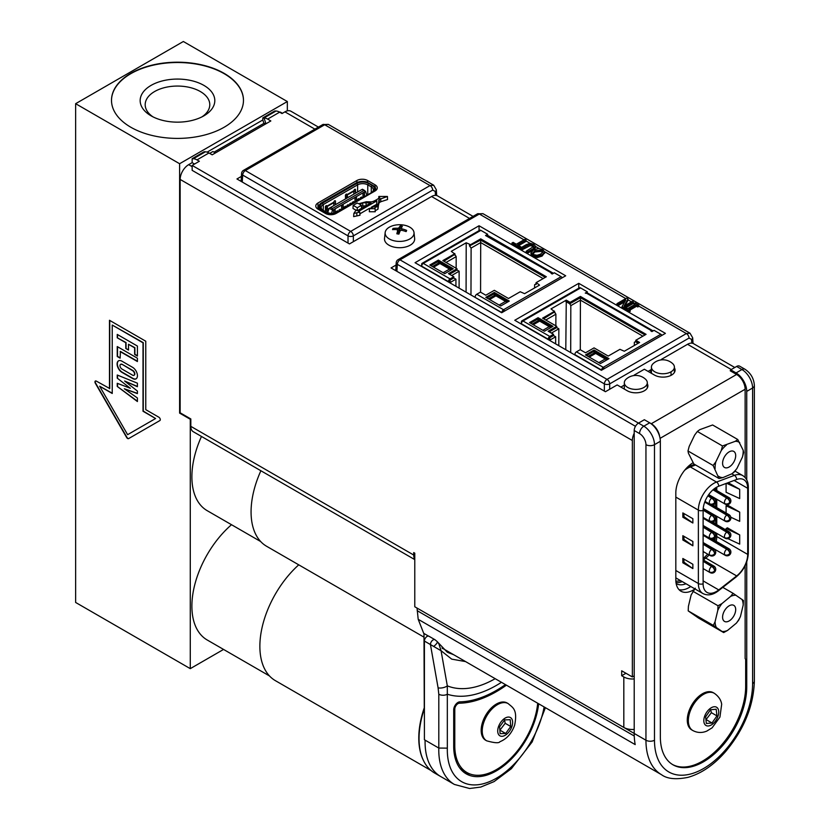 <?xml version="1.0" encoding="UTF-8"?>
<svg xmlns="http://www.w3.org/2000/svg" width="830" height="830" viewBox="0 0 830 830"><rect width="100%" height="100%" fill="white"/><g stroke="black" fill="none" stroke-linecap="round" stroke-linejoin="round"><path stroke-width="1.25" d="M190.278 419.264L179.612 413.112L180.151 412.801L190.817 418.953L190.278 419.264L190.278 668.648L223.561 649.434M287.336 101.54L179.612 163.728L75.634 103.688L183.347 41.5L287.336 101.54L287.336 110.857M179.612 413.112L179.612 163.728M180.151 412.801L180.151 179.425A12.066 6.962 -60 0 1 188.68 164.651L192.145 166.654M314.881 129.138L284.929 111.853L282.003 113.544L279.627 112.175A12.066 6.962 -120 0 0 276.017 111.013L274.803 110.961L262.809 117.891L264.023 117.943A12.066 6.962 60 0 1 267.634 119.095L270.839 120.952L212.179 154.816L208.973 152.969A12.066 6.962 -120 0 0 205.363 151.807L204.149 151.755L192.145 158.686L192.145 162.649L188.68 164.651M262.809 117.891L262.809 119.977L207.116 152.129M279.409 112.05A6.038 3.486 -60 0 1 280.748 112.32L282.439 113.295M442.598 648.593A76.951 44.426 120 0 0 443.23 648.687M428.508 636.091L423.985 633.487L424.275 708.924A75.416 43.544 120 0 0 434.671 773.062L440.699 776.538A75.416 43.544 -60 0 1 425.105 740.153L424.41 739.717L424.41 641.061L441.062 650.72L438.883 643.831L437.358 641.88M452.661 654.133A75.416 43.544 -60 0 1 447.318 652.193M500.106 733.647L499.598 726.862L504.661 719.89L510.232 719.703L510.74 726.499L505.678 733.471L500.106 733.647M485.623 740.215A21.497 12.409 -60 0 1 485.623 715.398A21.497 12.409 -60 0 1 507.12 702.989L508.188 703.601A21.497 12.409 120 0 0 496.184 705.448A21.497 12.409 120 0 0 483.164 724.414A21.497 12.409 120 0 0 486.691 740.827L485.623 740.215M499.857 730.234L505.19 723.293L510.74 726.499M500.137 730.265L505.678 733.471M505.19 723.293L504.464 719.62M506.414 685.175A120.184 69.388 -60 0 1 459.384 703.207A4.524 2.615 120 0 0 454.788 709.183L454.778 745.599A58.826 33.957 120 0 0 466.958 772.543A58.826 33.957 120 0 0 510.066 759.045A58.826 33.957 120 0 0 537.695 703.228M466.958 772.543L462.694 770.074A58.826 33.957 -60 0 1 459.727 767.978M470.257 774.058A60.331 34.829 -60 0 1 464.146 772.481M429.318 636.558A3.766 2.179 120 0 0 428.954 636.247A3.766 2.179 120 0 0 426.049 637.264A3.766 2.179 120 0 0 424.41 641.061M453.813 654.797L447.183 652.121L437.234 641.632A3.766 1.089 136 0 1 434.059 646.093M538.649 703.778A60.331 34.829 -60 0 1 510.014 760.394A60.331 34.829 -60 0 1 466.211 773.851A60.331 34.829 -60 0 1 453.709 746.232L453.709 709.816A6.038 3.486 -60 0 1 459.83 701.848A118.68 68.517 120 0 0 505.449 684.615M544.138 706.952A69.378 40.058 -60 0 1 489.98 781.455A69.378 40.058 -60 0 1 447.339 748.141L447.318 685.85A6.038 2.428 168.1 0 1 438.095 687.831L438.8 694.222A6.038 3.486 0 0 0 447.339 694.222A112.558 64.989 120 0 0 501.455 682.302M447.339 748.141L438.8 748.058L425.105 740.153M495.178 678.681A104.819 60.517 -60 0 1 447.318 685.85L441.062 650.72M441.072 650.71L451.728 659.145L465.568 661.583M437.234 641.611A3.766 1.089 136 0 1 437.244 641.621L434.982 639.733A3.766 2.179 120 0 0 432.077 640.739A3.766 2.179 120 0 0 430.438 644.537L438.095 687.831M435.076 639.795A3.766 2.179 120 0 0 434.993 639.733L428.954 636.247M425.105 740.111A75.416 43.544 120 0 0 440.699 776.538A75.416 43.544 120 0 0 441.104 776.766M423.559 760.716A75.032 43.326 -60 0 1 424.275 707.762M431.071 770.541L275.415 680.673A75.032 43.326 -60 0 1 298.748 564.836M269.491 675.952L207.189 639.982A73.901 42.672 -60 0 1 192.062 611.036A73.901 42.672 -60 0 1 231.508 524.716M136.141 378.771A6.848 3.953 60 0 1 132.862 378.356L122.207 372.203A6.848 3.953 60 0 1 117.767 366.3A6.848 3.953 60 0 1 118.649 360.77M134.097 375.222A2.76 1.587 -120 0 0 134.242 375.16A2.76 1.587 -120 0 0 134.657 372.95A2.76 1.587 -120 0 0 132.862 370.522L122.207 364.37A2.76 1.587 -120 0 0 120.827 364.235A2.76 1.587 -120 0 0 120.703 364.318M121.937 364.526A2.76 1.587 -120 0 0 120.558 364.38A2.76 1.587 -120 0 0 120.132 366.59A2.76 1.587 -120 0 0 121.937 369.028L132.593 375.181A2.76 1.587 -120 0 0 133.972 375.316A2.76 1.587 -120 0 0 134.398 373.106A2.76 1.587 -120 0 0 132.593 370.678L122.207 364.37M121.937 361.185L132.593 367.337A6.848 3.953 60 0 1 137.064 373.365A6.848 3.953 60 0 1 136.016 378.854A6.848 3.953 60 0 1 132.593 378.511L121.937 372.359A6.848 3.953 60 0 1 117.466 366.331A6.848 3.953 60 0 1 118.514 360.843A6.848 3.953 60 0 1 121.937 361.185M109.477 388.699L109.477 320.276L145.769 341.223L145.769 409.657L158.883 417.231A1.982 1.141 60 0 1 160.18 418.974A1.982 1.141 60 0 1 159.879 420.561L128.608 438.603A1.982 1.141 60 0 1 126.637 437.462L95.367 383.315A1.982 1.141 60 0 1 95.367 381.032A1.982 1.141 60 0 1 96.363 381.126L109.747 388.544L109.747 320.432M159.879 420.561L128.878 438.448A1.982 1.141 60 0 1 126.897 437.306L95.637 383.159A1.982 1.141 60 0 1 95.512 380.97M155.594 418.517L143.279 411.099L143.279 342.666L112.237 325.059L112.237 393.482L99.652 386.22L127.623 434.671L155.594 418.517L143.009 411.244L143.009 342.821L112.237 325.059M112.237 393.181L99.652 386.22M128.505 350.042L125.787 348.476L125.787 342.728L117.248 337.8L117.248 334.417L137.407 346.058L137.407 356.039L134.636 354.431L134.636 347.832L128.505 344.294L128.505 350.042M128.505 349.731L125.787 348.476M137.407 355.728L134.896 354.275L134.896 347.677L128.505 344.294M126.056 348.32L126.056 342.572L117.248 337.8M117.518 337.644L117.518 334.573M120.143 357.855L117.518 356.34L117.518 346.722M137.407 361.226L120.402 351.412L120.143 358.166L117.248 356.495L117.248 346.567L137.407 358.207L137.407 361.538L120.143 351.567M124.614 381.001L137.407 391.055L137.407 393.617L124.293 388.751L137.407 397.985L137.407 401.533L117.248 386.427L117.248 383.294L130.331 388.284L117.248 378.148L117.248 375.015L137.407 383.18L137.407 386.718L124.614 381.001L137.407 386.448M130.331 388.284L117.248 378.148M117.518 377.992L117.518 375.119M137.407 401.181L117.248 386.427M117.518 386.272L117.518 383.398M137.407 393.368L124.293 388.751M75.634 103.688L75.634 602.456L190.278 668.648M151.101 85.376A37.319 21.539 0 0 0 151.101 115.847A37.319 21.539 0 0 0 203.869 115.847A37.319 21.539 0 0 0 203.869 85.376A37.319 21.539 0 0 0 151.101 85.376M153 116.864A32.297 18.644 180 0 1 145.188 104.705A32.297 18.644 180 0 1 154.639 91.518A32.297 18.644 180 0 1 189.842 87.482A32.297 18.644 180 0 1 209.782 104.705A32.297 18.644 180 0 1 201.97 116.864M243.47 100.461A65.985 38.097 0 0 0 202.613 65.383A65.985 38.097 0 0 0 130.818 73.673A65.985 38.097 0 0 0 111.5 100.461M130.818 73.362A65.985 38.097 180 0 1 202.738 65.103A65.985 38.097 180 0 1 243.47 100.306A65.985 38.097 180 0 1 177.485 138.403A65.985 38.097 180 0 1 111.5 100.306A65.985 38.097 180 0 1 130.818 73.362M201.472 436.456A73.901 42.672 120 0 0 207.189 510.668L260.693 541.554M190.817 418.953L190.817 426.35A11.693 6.744 120 0 0 193.234 431.693L414.782 559.607M262.809 119.977L263.919 123.369L214.016 152.181M266.389 123.525A6.038 3.486 -120 0 0 265.828 123.442L263.919 123.369M209.7 153.384L212.905 151.537L215.385 152.969M192.145 158.686L193.369 158.738A12.066 6.962 60 0 1 196.969 159.889L199.345 161.259L192.145 165.419L638.488 423.113A6.038 3.486 120 0 0 634.213 430.5L639.546 433.582A9.047 5.229 60 0 1 645.948 444.662L645.948 740.225A75.416 43.544 120 0 0 661.572 774.743L442.006 647.981M192.145 162.649L194.542 164.029M549.263 331.844L556.723 327.57L558.849 328.805L558.808 345.705M558.849 328.805L551.4 333.079M538.058 320.764L538.068 317.703L529.53 322.6L544.459 331.222L552.998 326.325L538.068 317.703M594.052 353.092L594.052 351.266L607.913 359.265M449.549 274.274L457.008 269.999L459.135 271.234L459.094 288.135M459.135 271.234L451.686 275.508M438.333 263.193L438.344 260.132L429.815 265.029L444.745 273.651L453.273 268.754L438.344 260.132M494.327 295.522L494.338 293.695L508.199 301.695M475.227 296.372L475.134 297.399L501.932 312.609M422.148 263.297L479.74 230.252A2.262 1.307 60.2 0 1 480.871 230.367L423.279 263.401A2.262 1.307 -119.8 0 0 422.148 263.297A2.262 1.307 -119.8 0 0 421.671 264.334L421.671 266.171A2.262 1.307 -60 0 1 423.279 263.401L450.078 278.88A2.262 1.307 120 0 0 448.47 281.64L448.47 282.003M521.873 320.868L579.465 287.823A2.262 1.307 60.2 0 1 580.595 287.937L523.004 320.982A2.262 1.307 -60 0 0 521.396 323.742L521.396 321.905A2.262 1.307 -119.8 0 1 521.873 320.868A2.262 1.307 -119.8 0 1 523.004 320.982L549.792 336.451A2.262 1.307 120 0 0 548.194 339.221L548.194 339.574M480.871 230.367L487.667 234.288L487.241 235.772M634.213 729.404A12.066 6.962 180 0 1 623.818 727.443L623.818 676.958A12.066 6.962 -0 0 0 634.213 678.909M634.213 433.281A12.066 6.962 120 0 0 632.356 440.502L632.356 676.958L634.213 675.879M745.133 477.551L745.133 389.239A12.066 6.962 -120 0 0 736.604 374.465L730.203 370.771L730.742 369.848L736.604 366.455L741.937 369.537A15.085 8.705 60 0 1 752.603 388.015L752.603 683.578A69.378 40.058 -60 0 1 703.539 768.549A69.378 40.058 -60 0 1 654.486 740.225L654.486 444.662L660.348 441.27L660.348 736.833A61.088 35.265 -60 0 0 672.995 764.803A61.088 35.265 -60 0 0 720.067 748.432A61.088 35.265 -60 0 0 746.741 686.96L745.672 686.348A61.088 35.265 -60 0 1 719.351 747.446A61.088 35.265 -60 0 1 672.466 764.482M746.741 479.885L746.741 391.397A15.085 8.705 -120 0 0 736.075 372.929L741.937 369.537A6.038 3.486 120 0 1 744.956 369.236L739.623 366.165A6.038 3.486 120 0 0 736.604 366.455M654.486 740.225A6.038 3.486 -0 0 1 645.948 740.225L417.044 608.068L418.196 619.304L635.189 744.593A75.416 43.544 -60 0 1 634.213 733.45L634.213 430.5M645.948 444.662A6.038 3.486 -0 0 0 654.486 444.662A15.085 8.705 -120 0 0 643.821 426.184L638.488 423.113L644.35 419.721L649.683 422.802A15.085 8.705 60 0 1 660.348 441.27M711.839 498.405L707.897 495.821M708.042 495.603L712.099 497.938A3.766 2.179 -60 0 1 712.368 497.824L712.368 498.737M710.096 503.955L709.889 504.215A3.766 2.179 -60 0 1 709.484 503.654A3.725 3.185 -30.4 0 0 714.568 502.627A3.725 2.407 -126.6 0 0 711.569 498.28A3.766 2.179 -60 0 1 711.839 498.093M711.839 515.461L703.114 510.118M703.124 509.817L712.099 514.994A3.766 2.179 -60 0 1 712.368 514.88L712.368 515.793M710.096 521.012L709.889 521.271A3.766 2.179 -60 0 1 709.484 520.711A3.725 3.185 -30.4 0 0 714.568 519.684A3.725 2.407 -126.6 0 0 711.569 515.337A3.766 2.179 -60 0 1 711.839 515.15M711.839 532.518L703.114 527.175M703.114 526.863L712.099 532.051A3.766 2.179 -60 0 1 712.368 531.937L712.368 532.85M710.096 538.068L709.889 538.328A3.766 2.179 -60 0 1 709.484 537.767A3.725 3.185 -30.4 0 0 714.568 536.74A3.725 2.407 -126.6 0 0 711.569 532.393A3.766 2.179 -60 0 1 711.839 532.206M711.839 549.574L703.114 544.231M703.114 543.92L712.099 549.107A3.766 2.179 -60 0 1 712.368 548.993L712.368 549.906M710.096 555.125L709.889 555.384A3.766 2.179 -60 0 1 709.484 554.824A3.725 3.185 -30.4 0 0 714.568 553.797A3.725 2.407 -126.6 0 0 711.569 549.45A3.766 2.179 -60 0 1 711.839 549.263M711.839 566.631L703.114 561.288M703.114 560.976L712.099 566.164A3.766 2.179 -60 0 1 712.368 566.05L712.368 566.963M710.096 572.181L709.889 572.441A3.766 2.179 -60 0 1 709.484 571.88A3.725 3.185 -30.4 0 0 714.568 570.853A3.725 2.407 -126.6 0 0 711.569 566.506A3.766 2.179 -60 0 1 711.839 566.319M726.976 498.197L713.001 489.814M713.219 489.627L727.246 497.73A3.766 2.179 -60 0 1 727.516 497.606L727.516 498.519M725.244 503.748L725.026 504.007A3.766 2.179 -60 0 1 724.632 503.437A3.725 3.185 -30.4 0 0 729.715 502.409A3.725 2.407 -126.6 0 0 726.717 498.062A3.766 2.179 -60 0 1 726.976 497.886M726.976 515.254L704.732 502.098M704.836 501.839L727.246 514.787A3.766 2.179 -60 0 1 727.516 514.662L727.516 515.575M725.244 520.804L725.026 521.064A3.766 2.179 -60 0 1 724.632 520.493A3.725 3.185 -30.4 0 0 729.715 519.466A3.725 2.407 -126.6 0 0 726.717 515.119A3.766 2.179 -60 0 1 726.976 514.942M726.976 532.31L703.114 518.221M703.114 517.91L727.246 531.843A3.766 2.179 -60 0 1 727.516 531.719L727.516 532.632M725.244 537.861L725.026 538.12A3.766 2.179 -60 0 1 724.632 537.55A3.725 3.185 -30.4 0 0 729.715 536.522A3.725 2.407 -126.6 0 0 726.717 532.175A3.766 2.179 -60 0 1 726.976 531.999M726.976 549.367L703.114 535.277M703.114 534.966L727.246 548.9A3.766 2.179 -60 0 1 727.516 548.775L727.516 549.688M725.244 554.917L725.026 555.177A3.766 2.179 -60 0 1 724.632 554.606A3.725 3.185 -30.4 0 0 729.715 553.579A3.725 2.407 -126.6 0 0 726.717 549.232A3.766 2.179 -60 0 1 726.976 549.055M414.782 554.419L413.714 555.031L413.714 552.573L414.782 553.185L414.782 606.761L417.044 608.068M371.446 192.633A7.169 4.119 0.2 0 0 373.386 189.821A7.169 4.119 0.2 0 0 371.29 186.895L367.763 184.862A7.169 4.119 0.2 0 0 357.637 184.851L323.295 204.543A7.169 4.119 0.2 0 0 321.189 207.448A7.169 4.119 0.2 0 0 323.067 210.239M336.192 213.414A9.431 5.426 -179.8 0 1 325.215 212.407L321.698 210.374A9.431 5.426 -179.8 0 1 318.938 206.525A9.431 5.426 -179.8 0 1 321.698 202.696L356.039 182.994A9.431 5.426 -179.8 0 1 366.85 181.988L374.589 186.397A9.431 5.426 -179.8 0 1 375.648 188.908A9.431 5.426 -179.8 0 1 374.838 191.097M353.943 190.693L355.541 191.896L355.385 193.255M345.55 198.899L345.415 195.548A1.131 0.654 -60 0 1 347.013 194.635L353.943 190.661A1.131 0.654 -60 0 1 355.541 189.738L355.541 191.896M335.33 204.761L335.486 203.402L333.836 202.904M649.693 422.812L651.28 423.725A12.066 6.962 60 0 1 659.653 436.497M635.469 426.298L192.145 170.347L192.145 165.419M745.672 686.348L745.672 659.373A69.45 40.099 120 0 0 745.133 658.574L745.133 565.707M694.191 589.508A24.89 14.369 -60 0 1 680.963 591.209A24.89 14.369 -60 0 1 675.817 579.817L675.817 492.999A24.89 14.369 -60 0 1 693.05 462.735M679.023 589.663A24.89 14.369 120 0 0 690.747 586.509M284.929 111.853A12.066 6.962 -60 0 1 290.967 111.251L318.409 127.094M473.059 216.381L437.618 195.922A12.066 6.962 120 0 0 431.579 196.513L349.461 243.927L236.944 178.969L241.395 176.396M734.809 367.503L693.579 343.693A12.066 6.962 120 0 0 687.541 344.294L661.417 359.38L662.153 359.805M647.307 383.74A12.066 6.962 180 0 1 647.888 385.857A12.066 6.962 180 0 1 640.438 392.289A12.066 6.962 180 0 1 627.283 390.785L617.157 384.933L605.423 391.708L391.055 267.945L396.076 265.04M634.213 375.523L634.877 375.461M674.406 367.846A12.066 6.962 180 0 1 675.081 370.159A12.066 6.962 180 0 1 667.631 376.592A12.066 6.962 180 0 1 654.486 375.077L644.35 369.236L634.213 375.077M414.004 232.556L414.637 238.459A15.085 8.705 180 0 1 399.583 247.714A15.085 8.705 180 0 1 384.529 238.459L385.162 232.556A14.452 8.341 180 0 1 394.904 225.179A24.132 24.132 0 0 1 404.262 225.179A14.452 8.341 180 0 1 414.004 232.556A14.452 8.341 180 0 1 399.583 241.416A14.452 8.341 180 0 1 385.162 232.556M418.196 619.304L423.985 634.027M423.995 637.15L266.617 546.285A75.032 43.326 -60 0 1 260.89 470.755M190.817 426.35L413.714 555.031A11.693 6.744 120 0 0 414.782 559.109M625.955 673.265L621.691 675.724L621.691 670.796L632.356 676.958M623.818 676.958L621.691 675.724M691.795 343.153L691.577 339.439L689.035 338.069A3.766 2.179 -120 0 0 686.379 333.556L607.021 379.372A3.766 2.179 120 0 0 604.354 383.885A3.766 2.023 -0 0 0 609.687 383.885A3.766 2.179 -120 0 0 607.021 379.372L399.987 259.842A3.766 2.179 -120 0 0 398.099 259.655A3.766 3.766 0 0 0 396.221 262.695A3.766 2.179 3.5 0 0 397.321 264.355A3.766 2.179 -60 0 1 399.987 259.842L479.335 214.026A3.766 2.179 60 0 0 477.458 213.839L482.925 213.652L479.335 214.026L523.979 239.808M691.577 339.439A3.766 2.179 -3.5 0 0 692.677 337.779L690.021 333.214L482.915 213.642M638.799 306.094L686.379 333.556L690.021 333.214M436.341 189.79A3.766 2.179 -3.5 0 1 435.242 191.44L432.7 190.08A3.766 2.179 -120 0 0 430.033 185.567L324.696 124.749A3.766 2.179 60 0 0 322.808 124.562L328.286 124.376L324.696 124.749L245.338 170.565A3.766 2.179 -120 0 0 243.46 170.378A3.766 3.766 0 0 0 241.572 173.48M241.094 181.365L241.582 173.408A3.766 2.179 3.5 0 0 242.682 175.068A3.766 2.179 -60 0 1 245.338 170.565L350.685 231.383A3.766 2.179 120 0 0 348.019 235.886A3.766 2.023 -0 0 0 353.352 235.886L353.352 241.675M432.7 190.08L353.352 235.886A3.766 2.179 -120 0 0 350.685 231.383L430.033 185.567L433.706 185.235M376.841 200.85L376.613 205.508L369.454 208.672L375.098 208.672L374.704 207.884L377.868 206.037L379.217 199.48L387.423 196.461L378.843 196.461L379.549 197.893C380.887 196.689 374.071 202.043 370.969 201.866L366.289 201.773L358.602 203.765L357.274 202.997L353.165 205.363L357.274 207.739L361.382 205.363L359.784 204.45L362.7 202.769L370.958 202.852L357.325 210.727L356.112 210.021L353.86 213.424L359.743 212.127L358.529 211.422L376.841 200.85L376.675 204.336L371.435 207.158M387.423 196.461L387.548 199.542L380.773 201.763L380.763 198.588M380.773 201.763L379.331 202.603L379.217 199.48M379.331 202.603L378.937 203.309L378.802 200.217M378.937 203.309L378.49 205.197M378.573 204.149L377.982 209.16L377.826 206.089M377.93 209.212L375.191 210.789M375.098 208.672L375.233 211.754L369.329 211.754L369.454 208.672M376.706 205.435L376.685 204.128M369.578 208.226L359.878 213.839M353.86 213.424L353.642 216.63L356.848 215.925L359.981 215.229L359.743 212.127M366.082 205.809L362.762 205.913L362.7 202.769M362.762 205.913L361.455 206.67M361.558 208.278L361.382 205.363M357.274 210.696L357.274 207.739M355.997 210.187L352.978 208.444L353.165 205.363M650.658 372.877L650.751 369.848L651.415 369.464M620.892 387.091L624.326 385.099M533.472 248.523L535.475 246.251L535.526 247.475L533.503 249.778L527.475 253.254L527.475 251.978L533.472 248.523L533.503 249.778M527.475 253.254L526.127 252.476L526.21 251.241L527.475 251.978M533.669 247.651L532.684 246.199L530.163 245.628L521.811 249.975L521.811 248.71L527.828 245.234L530.152 244.362L532.725 244.943L533.721 246.427L526.21 251.241M521.811 249.975L520.462 249.197L520.535 247.973L521.811 248.71M535.526 247.537L535.475 246.303L533.815 244.321L530.37 243.356L526.521 244.508L520.535 247.973M542.675 252.362L541.658 251.397L534.935 251.967L532.829 254.084M534.894 250.712L541.7 250.152L542.851 251.729L540.724 254.084L537.031 255.298L533.908 254.644L532.746 253.181L534.894 250.712L534.935 251.967M544.625 252.725L542.083 256.097L537.197 257.58L537.197 256.325L542.052 254.852L544.605 252.05L542.81 249.508L538.411 248.481L533.566 249.944L531.013 252.756L530.951 254.094L531.003 252.963M531.013 252.756L532.808 255.287L537.197 256.325M537.197 257.58L532.767 256.543L530.961 253.98M638.747 305.129L638.82 306.363L637.762 306.976L637.762 305.699L638.747 305.129L635.023 302.981L634.047 303.552L635.261 304.257L627.625 308.667L626.411 307.961L625.426 308.532L629.14 310.679L630.126 310.109L628.901 309.403L636.537 304.994L637.762 305.699M637.762 306.976L636.537 306.27L636.537 304.994M636.537 306.27L630.012 310.036M629.14 310.679L629.14 311.945L630.198 311.343L630.126 310.109M629.14 311.945L625.353 309.756L625.426 308.532M634.162 304.89L634.047 303.552M623.849 308.895L621.971 307.806L622.033 306.571L623.849 307.619L623.849 308.895L633.518 303.303L633.446 302.079L632.253 301.383L623.984 306.166L628.009 298.935L628.071 300.159L625.073 305.533M623.849 307.619L633.446 302.079M624.7 301.84L618.174 305.616L618.174 304.34L625.768 299.952L622.033 306.571M618.174 305.616L616.908 304.88L616.981 303.656L618.174 304.34M628.009 298.935L626.577 298.105L616.981 303.656M520.825 246.821L517.598 244.964L526.064 240.078L524.788 239.341L516.322 244.228L513.106 242.37L511.965 243.024L519.684 247.475L520.825 246.821L520.877 247.765M520.514 248.274L519.684 248.751L519.684 247.475M519.684 248.751L511.892 244.259L511.965 243.024M518.709 245.597L526.137 241.312L526.064 240.078M578.759 283.331L665.411 333.359L601.418 370.305L514.766 320.276L578.759 283.331L578.759 288.228M415.052 262.705L479.045 225.76L565.697 275.788L501.704 312.734L415.052 262.705M375.056 190.973L336.129 213.445A7.543 4.358 -0 0 1 325.464 213.445L317.994 209.139A7.543 4.358 -0 0 1 315.784 206.006A7.543 4.358 -0 0 1 317.994 202.977L356.921 180.504A7.543 4.358 -0 0 1 367.586 180.504L375.056 184.81A7.543 4.358 -0 0 1 377.266 187.839A7.543 4.358 -0 0 1 375.056 190.973M346.483 197.426L345.446 198.028M326.449 208.994L325.401 209.596M479.045 230.657L479.045 225.76M650.751 369.848L648.085 371.384M721.944 603.586A19.889 11.485 120 0 0 717.805 610.32L718.012 605.755L721.944 603.586L730.68 596.355L733.056 593.294L743.41 600.474L743.203 605.039L740.474 616.441L738.721 620.114L736.335 623.174L727.599 630.406L723.677 632.574L713.323 625.395L715.076 621.722L717.805 610.32M715.076 621.722A19.889 11.485 120 0 0 716.269 627.345M722.276 631.505A19.889 11.485 120 0 0 727.599 630.406M736.335 623.174A19.889 11.485 120 0 0 740.474 616.441M743.203 605.039A19.889 11.485 120 0 0 742.01 599.416M736.003 595.245A19.889 11.485 120 0 0 730.68 596.355M735.546 608.068A9.275 5.354 -60 0 1 732.278 618.205A9.275 5.354 -60 0 1 724.507 621.411A9.275 5.354 -60 0 1 724.507 610.704A9.275 5.354 -60 0 1 733.772 605.35A9.275 5.354 -60 0 1 735.546 608.068M695.281 588.19L691.141 594.923L688.412 606.325L688.205 610.89L713.323 625.395M688.205 610.89L698.549 618.07L723.677 632.574M722.806 587.37L733.056 593.294M692.894 591.251L718.012 605.755M718.531 476.223A19.889 11.485 120 0 0 722.961 477.592L718.998 478.505L713.105 465.485L715.844 461.833L721.28 450.503L722.484 445.969L735.318 441.29L737.746 439.485L743.161 450.223L743.628 452.506L742.435 457.04L736.988 468.369L734.26 472.021L731.821 473.826L722.961 477.592M734.986 471.108L742.684 475.549A21.87 12.626 120 0 0 734.436 475.351L731.801 473.837A19.889 11.485 120 0 0 736.988 468.369M742.435 457.04A19.889 11.485 120 0 0 743.161 450.223M739.748 442.66A19.889 11.485 120 0 0 735.318 441.29M726.447 445.056A19.889 11.485 120 0 0 721.28 450.503M715.844 461.833A19.889 11.485 120 0 0 715.107 468.66M726.634 453.896A9.275 5.354 -60 0 1 733.772 451.406A9.275 5.354 -60 0 1 733.772 462.113A9.275 5.354 -60 0 1 724.507 467.466A9.275 5.354 -60 0 1 726.634 453.896M722.484 445.969L697.356 431.465L699.783 429.66L712.617 424.981L737.746 439.485M697.356 431.465L694.627 435.107L689.18 446.436L687.987 450.981L713.105 465.485M687.987 450.981L688.443 453.263L693.87 464.001L718.998 478.505M403.121 224.982A14.452 8.341 180 0 1 404.262 225.179M397.176 229.64L397.861 230.304A24.122 5.737 93.6 0 0 396.833 233.77L396.833 233.77A7.076 4.088 -0 0 0 398.919 234.081A24.122 3.87 -77.1 0 1 400.247 230.647L401.398 230.252A24.122 17.876 20 0 1 406.098 231.601A7.076 4.088 -0 0 0 406.627 230.398A24.122 20.159 -151.9 0 0 402 228.873L401.315 228.209A24.122 3.31 -78.1 0 1 402.343 226.258A7.076 4.088 -0 0 0 400.257 225.947A24.122 6.298 94.6 0 0 398.929 227.866L397.778 228.26A24.122 20.304 -154.8 0 0 393.067 228.426A7.076 4.088 -0 0 0 392.549 229.63A24.122 17.731 22.4 0 1 397.176 229.64L398.224 233.832M401.959 230.377L401.315 228.209M400.257 225.947L399.936 231.394M393.067 228.426L394.022 229.547M406.627 230.398L405.528 231.404M730.742 371.083L730.742 370.46M694.461 464.344L692.075 465.246A25.637 14.805 120 0 0 685.86 468.836M676.16 583.635A25.637 14.805 120 0 0 686.005 583.77M682.27 581.612A25.637 14.805 -60 0 1 675.994 582.608M736.075 372.929L730.742 369.848M746.741 561.9L746.741 686.96M683.941 539.386L692.863 545.798L692.863 541.482L682.851 535.703L682.851 540.008L683.941 539.386L683.941 536.325M683.941 562.169L692.863 568.581L692.863 564.265L682.851 558.486L682.851 562.792L683.941 562.169L683.941 559.109M683.941 516.602L692.863 523.014L692.863 518.698L682.851 512.919L682.851 517.225L683.941 516.602L683.941 513.542M692.863 545.798L682.851 540.008M692.863 568.581L682.851 562.792M692.863 523.014L682.851 517.225M726.094 483.454L726.094 492.263L739.696 498.571L739.696 489.337L728.169 482.676M726.613 483.268L739.696 489.337M727.931 538.67L739.696 544.138L739.696 534.904L727.433 527.818L726.094 528.586L739.696 534.904M726.094 530.048L726.094 528.586M730.815 517.235L739.696 521.354L739.696 512.12L727.433 505.034L726.094 505.802L739.696 512.12M726.094 512.992L726.094 505.802M703.114 510.388A18.851 10.883 -60 0 1 718.759 486.204L736.677 479.501A18.851 10.883 -60 0 1 743.794 479.667A18.851 10.883 -60 0 1 747.695 488.299L747.695 554.409A18.851 10.883 -60 0 1 736.677 575.927L718.759 589.912A18.851 10.883 -60 0 1 707.025 592.423A18.851 10.883 -60 0 1 703.114 583.791L703.114 510.388A3.766 2.179 180 0 1 698.372 510.118L675.817 497.097M714.07 540.164L714.07 538.338M714.07 523.108L714.07 521.282M714.07 506.051L714.07 504.225M553.164 273.444A2.262 1.307 120 0 0 552.79 272.966A2.262 1.307 120 0 0 551.66 273.08L551.13 273.381L552.199 274.004L554.326 272.78L561.132 276.701A2.262 1.307 60.2 0 1 562.201 277.811M551.66 273.08L485.54 235.513L487.667 234.288M487.137 235.824A2.262 1.307 -60 0 1 488.268 235.72L552.79 272.966M543.142 278.61L480.705 242.568L471.108 248.066L469.51 245.908L480.705 240.098L480.715 238.864L546.358 276.764L536.222 282.584L539.531 285.105L524.601 293.664L520.223 291.755L508.5 298.489L494.338 290.313L485.809 295.21L480.477 292.129L476.742 294.266L503.54 309.735A2.262 1.307 -60 0 0 501.932 312.505M475.134 297.036A2.262 1.307 -60 0 1 476.742 294.266M443.926 261.201L454.581 254.478M457.008 269.999L457.008 268.764L442.846 260.589L454.581 253.856L451.281 251.334L466.211 242.765L470.579 244.684L480.715 238.864M536.222 283.808L536.222 283.196M480.57 292.181L480.705 240.098L545.279 277.386M450.078 280.104L450.068 281.339L449.538 281.028L450.078 280.104L453.803 277.967L453.813 276.732L448.48 273.651L457.008 268.764M449.538 281.028L449.538 282.615M450.078 278.88L453.813 276.732M494.338 292.461L509.267 301.083L500.739 305.98L485.809 297.358L494.338 292.461L494.338 293.695L486.878 297.97M452.205 269.366L438.344 261.367L430.884 265.642M504.702 311.001A2.262 1.307 -119.8 0 0 503.54 309.735L503.001 311.987M652.888 331.014A2.262 1.307 120 0 0 652.505 330.537A2.262 1.307 120 0 0 651.384 330.651L650.845 330.952L651.913 331.575L654.05 330.35L660.846 334.272A2.262 1.307 60.2 0 1 661.925 335.382M586.966 293.343L587.391 291.87L585.254 293.094L586.862 293.395A2.262 1.307 -60 0 1 587.982 293.291L652.505 330.537M642.866 336.181L580.429 300.138L570.822 305.637L569.764 303.79L580.429 297.669L580.429 296.445L646.072 334.334L635.801 340.269L639.608 342.468L624.316 351.235L619.948 349.326L608.214 356.06L594.052 347.884L585.524 352.781L580.191 349.7L576.456 351.837L603.254 367.317A2.262 1.307 -60 0 0 601.646 370.076L601.646 370.18M574.858 354.97L574.858 354.607A2.262 1.307 -60 0 1 576.456 351.837M543.64 318.782L554.305 312.049M556.723 327.57L556.733 326.335L542.571 318.16L554.305 311.426L550.996 308.905L566.278 300.138L565.79 349.741M580.284 349.752L580.429 297.669L645.003 334.957M566.278 300.138L570.096 302.338L580.429 296.445M549.792 337.686L549.792 338.91L549.253 338.609L549.792 337.686L553.527 335.538L553.527 334.303L548.194 331.232L556.733 326.335M549.253 338.609L549.253 340.186M549.792 336.451L553.527 334.303M594.052 350.032L608.992 358.653L600.453 363.55L585.524 354.929L594.052 350.032L594.052 351.266L586.592 355.541M551.919 326.947L538.058 318.938L530.598 323.223M580.595 287.937L587.391 291.87M604.427 368.572A2.262 1.307 -119.8 0 0 603.254 367.317L602.715 369.558M354.991 197.426L356.485 196.938L354.991 197.426L354.981 202.084M341.659 205.072L343.153 204.585L341.659 205.072L341.649 209.731M333.816 213.227L333.816 209.938L334.998 208.89L333.66 209.658L333.65 213.248M362.99 192.84L364.484 192.353L362.99 192.84L362.98 197.488M328.327 210.779L327.072 206.577A3.901 1.805 51.6 0 1 326.958 206.141A1.131 0.654 -60 0 0 325.36 207.054L325.671 211.743M326.159 205.674L326.958 206.141L333.899 202.157A1.131 0.654 -60 0 1 335.496 201.244L334.687 200.777M335.486 203.402L335.496 201.244M353.186 203.111L337.748 211.961A8.3 4.772 -179.8 0 1 326.014 211.941L322.497 209.907A8.3 4.772 -179.8 0 1 322.455 209.886A8.3 4.772 -179.8 0 1 322.497 203.163L356.838 183.461A8.3 4.772 -179.8 0 1 368.572 183.482L372.089 185.515A8.3 4.772 -179.8 0 1 372.11 192.259L353.29 203.049M353.808 194.168L353.902 191.18L347.116 195.071L347.863 197.571M353.943 190.661A3.901 2.646 -109.5 0 0 353.902 191.18M346.722 198.225L345.674 194.718M347.116 195.071A3.901 1.805 51.6 0 1 347.013 194.635L346.214 194.168M333.899 202.157A3.901 2.646 -109.5 0 0 333.847 202.686L333.753 205.664M325.619 206.224L327.539 212.636M366.819 195.289L365.553 191.357L332.436 210.353L331.564 213.352M337.758 211.961L337.603 210.779L336.368 211.484L336.368 212.605M340.425 210.436L340.269 209.253L339.034 209.959L339.034 211.225M345.809 207.344L345.654 206.162L344.315 206.929L344.315 208.195M348.424 205.84L348.258 204.657L347.033 205.363L347.033 206.639M351.09 204.315L350.924 203.132L349.7 203.838L349.7 205.114M353.808 202.748L353.653 201.576L352.314 202.333L352.314 203.609M359.089 199.729L358.923 198.546L357.699 199.252L357.699 200.518M361.756 198.194L361.589 197.011L360.365 197.716L360.365 198.993M327.757 212.719L329.022 208.382L332.259 209.772L332.498 208.475L330.682 207.427L329.437 208.143M330.682 207.427L362.077 189.416L365.553 191.357M332.436 210.353L332.259 209.772M363.893 190.464L332.498 208.475M364.474 196.637L364.484 192.353M335.144 212.978L335.154 209.17M363.135 197.395L363.146 193.11M360.521 198.899L360.365 197.716M361.756 197.291L360.531 197.997M357.855 200.424L357.699 199.252M359.089 198.816L357.865 199.522M356.485 196.938L356.475 201.223M355.136 201.991L355.147 197.706M352.47 203.516L352.314 202.333M353.808 201.846L352.47 202.613M349.855 205.02L349.7 203.838M351.09 203.412L349.866 204.118M347.189 206.546L347.033 205.363M348.424 204.937L347.199 205.643M344.471 208.102L344.315 206.929M345.809 206.442L344.481 207.199M343.153 204.585L343.143 208.87M341.804 209.637L341.815 205.352M339.19 211.131L339.034 209.959M340.425 209.523L339.2 210.229M336.524 212.542L336.368 211.484M337.758 211.059L336.534 211.764M553.527 335.538L555.654 336.773L550.321 339.833L549.792 338.91M555.654 336.773L555.633 343.869M550.321 339.833L550.321 340.808M554.305 311.426L554.295 312.661L554.834 312.36L555.893 314.207L545.777 320.007M638.529 343.091L635.407 341.69L634.338 342.313L634.327 345.498M635.407 341.69L638.177 343.288M574.848 354.97L574.941 353.943M555.861 325.837L555.893 314.207M570.822 305.637L570.698 352.574M569.764 303.79L565.925 301.57M453.803 277.967L455.94 279.202L450.607 282.262L450.068 281.339M455.94 279.202L455.919 286.298M450.607 282.262L450.597 283.227M454.581 253.856L454.581 255.09L455.11 254.789L456.178 256.636L446.063 262.436M470.039 246.22L470.579 244.684M536.004 283.943L534.613 284.732L534.613 287.927M535.692 284.119L536.222 284.431M456.147 268.266L456.178 256.636M466.211 242.765L466.076 292.16M471.108 248.066L470.973 294.992M714.63 502.721A3.725 2.656 141.4 0 1 709.889 504.215A3.766 2.179 -60 0 0 710.086 504.36A3.766 3.766 0 0 0 715.408 502.627L714.526 502.679M714.557 502.43L714.703 502.555A3.725 1.048 27.2 0 0 715.543 502.275A3.766 3.766 0 0 0 713.852 497.834A3.766 2.179 -60 0 0 712.368 497.824A3.725 1.868 65.8 0 1 714.703 502.555M712.099 498.56L712.099 497.938M714.63 519.777A3.725 2.656 141.4 0 1 709.889 521.271A3.766 2.179 -60 0 0 710.086 521.416A3.766 3.766 0 0 0 715.408 519.684L714.526 519.736M714.557 519.487L714.703 519.611A3.725 1.048 27.2 0 0 715.543 519.331A3.766 3.766 0 0 0 713.852 514.89A3.766 2.179 -60 0 0 712.368 514.88A3.725 1.868 65.8 0 1 714.703 519.611M712.099 515.617L712.099 514.994M714.63 536.834A3.725 2.656 141.4 0 1 709.889 538.328A3.766 2.179 -60 0 0 710.086 538.473A3.766 3.766 0 0 0 715.408 536.74L714.526 536.792M714.557 536.543L714.703 536.668A3.725 1.048 27.2 0 0 715.543 536.388A3.766 3.766 0 0 0 713.852 531.947A3.766 2.179 -60 0 0 712.368 531.937A3.725 1.868 65.8 0 1 714.703 536.668M712.099 532.673L712.099 532.051M714.63 553.89A3.725 2.656 141.4 0 1 709.889 555.384A3.766 2.179 -60 0 0 710.086 555.529A3.766 3.766 0 0 0 715.408 553.797L714.526 553.849M714.557 553.6L714.703 553.724A3.725 1.048 27.2 0 0 715.543 553.444A3.766 3.766 0 0 0 713.852 549.004A3.766 2.179 -60 0 0 712.368 548.993A3.725 1.868 65.8 0 1 714.703 553.724M712.099 549.73L712.099 549.107M714.63 570.947A3.725 2.656 141.4 0 1 709.889 572.441A3.766 2.179 -60 0 0 710.086 572.586A3.766 3.766 0 0 0 715.408 570.853L714.526 570.905M714.557 570.656L714.703 570.781A3.725 1.048 27.2 0 0 715.543 570.5A3.766 3.766 0 0 0 713.852 566.05A3.766 2.179 -60 0 0 712.368 566.05A3.725 1.868 65.8 0 1 714.703 570.781M712.099 566.786L712.099 566.164M729.778 502.503A3.725 2.656 141.4 0 1 725.026 504.007A3.766 2.179 -60 0 0 725.223 504.142A3.766 3.766 0 0 0 730.556 502.42L729.663 502.461M729.705 502.212L729.84 502.337A3.725 1.048 27.2 0 0 730.691 502.057A3.766 3.766 0 0 0 728.999 497.616A3.766 2.179 -60 0 0 727.516 497.606A3.725 1.868 65.8 0 1 729.84 502.337M727.246 498.342L727.246 497.73M729.778 519.559A3.725 2.656 141.4 0 1 725.026 521.064A3.766 2.179 -60 0 0 725.223 521.199A3.766 3.766 0 0 0 730.556 519.476L729.663 519.518M729.705 519.269L729.84 519.393A3.725 1.048 27.2 0 0 730.691 519.113A3.766 3.766 0 0 0 728.999 514.673A3.766 2.179 -60 0 0 727.516 514.662A3.725 1.868 65.8 0 1 729.84 519.393M727.246 515.399L727.246 514.787M729.778 536.616A3.725 2.656 141.4 0 1 725.026 538.12A3.766 2.179 -60 0 0 725.223 538.255A3.766 3.766 0 0 0 730.556 536.533L729.663 536.574M729.705 536.325L729.84 536.45A3.725 1.048 27.2 0 0 730.691 536.17A3.766 3.766 0 0 0 728.999 531.729A3.766 2.179 -60 0 0 727.516 531.719A3.725 1.868 65.8 0 1 729.84 536.45M727.246 532.455L727.246 531.843M729.778 553.672A3.725 2.656 141.4 0 1 725.026 555.177A3.766 2.179 -60 0 0 725.223 555.312A3.766 3.766 0 0 0 730.556 553.589L729.663 553.631M729.705 553.382L729.84 553.506A3.725 1.048 27.2 0 0 730.691 553.226A3.766 3.766 0 0 0 728.999 548.786A3.766 2.179 -60 0 0 727.516 548.775A3.725 1.868 65.8 0 1 729.84 553.506M727.246 549.512L727.246 548.9M705.936 719.755L711.393 712.679L710.636 709.723M705.614 716.85L710.532 709.733L716.197 709.245L716.944 715.875L712.016 722.992L706.351 723.48L705.614 716.85M706.475 719.786L712.016 722.992M711.393 712.679L716.944 715.875M708.436 691.701A21.497 12.409 -60 0 1 713.219 692.666L714.288 693.289A21.497 12.409 120 0 0 709.505 692.313A21.497 12.409 120 0 0 689.564 713.095A21.497 12.409 120 0 0 692.791 730.514L691.732 729.892A21.497 12.409 -60 0 1 689.886 708.727A21.497 12.409 -60 0 1 708.436 691.701M672.58 363.53A11.496 6.64 180 0 1 674.406 367.119A11.496 6.64 180 0 1 671.034 371.809A11.496 6.64 180 0 1 658.512 373.251A11.496 6.64 180 0 1 651.415 367.119A11.496 6.64 180 0 1 653.262 363.509A11.496 6.64 180 0 0 651.415 367.119A11.496 6.64 180 0 0 658.512 373.251A11.496 6.64 180 0 0 671.034 371.809A11.496 6.64 0 0 0 674.396 367.119M672.653 363.602A11.496 6.64 180 0 1 671.034 371.809A11.496 6.64 180 0 1 659.072 373.376A11.496 6.64 0 0 0 671.875 371.269A11.496 6.64 0 0 0 672.653 363.602A14.369 14.369 0 0 0 653.168 363.602A11.496 6.64 0 0 0 659.072 373.376A11.496 6.64 180 0 1 653.168 363.602M624.326 389.073L624.326 382.755A11.496 6.64 0 0 0 631.423 388.886A11.496 6.64 0 0 0 643.945 387.444A11.496 6.64 180 0 1 631.423 388.886A11.496 6.64 180 0 1 624.326 382.755A11.496 6.64 180 0 1 626.079 379.237A14.369 14.369 0 0 1 645.564 379.237A11.496 6.64 180 0 1 647.307 382.755A11.496 6.64 180 0 1 643.945 387.444A11.496 6.64 0 0 0 647.307 382.755L647.307 387.973M635.79 341.504L635.801 340.269M570.096 302.338L570.086 303.573L570.303 302.255M570.086 303.573L566.278 301.373M504.557 718.448A10.562 6.101 -60 0 1 511.923 726.458A10.562 6.101 -60 0 1 499.038 735.131A10.562 6.101 -60 0 1 504.557 718.448M453.823 708.633L454.788 709.183M458.004 702.419L459.384 703.207M453.709 744.987L454.778 745.599M438.8 694.222L438.8 748.058A75.416 43.544 120 0 0 454.394 784.443L469.583 788.5L480.715 787.079L494.058 781.611L511.373 768.684L532.154 741.937L545.403 707.679M265.828 123.442L264.023 117.943L276.017 111.013M193.369 158.738L205.363 151.807M421.671 266.171L448.47 281.64M709.484 503.654A3.766 2.179 -60 0 1 711.569 498.28M709.484 520.711A3.766 2.179 -60 0 1 711.569 515.337M709.484 537.767A3.766 2.179 -60 0 1 711.569 532.393M709.484 554.824A3.766 2.179 -60 0 1 711.569 549.45M709.484 571.88A3.766 2.179 -60 0 1 711.569 566.506M724.632 503.437A3.766 2.179 -60 0 1 726.717 498.062M724.632 520.493A3.766 2.179 -60 0 1 726.717 515.119M724.632 537.55A3.766 2.179 -60 0 1 726.717 532.175M724.632 554.606A3.766 2.179 -60 0 1 726.717 549.232M322.497 203.163L323.295 204.543L323.275 210.364M435.242 191.44L435.47 195.351M208.973 152.969L196.969 159.889M279.627 112.175L267.634 119.095M745.133 389.239L660.078 438.354M651.28 423.725L736.604 374.465M469.521 218.425L431.579 196.513M731.272 369.537L687.541 344.294M417.168 610.673L634.265 736.013M180.151 179.425L632.356 440.502M604.354 391.096L604.354 383.885L397.321 264.355L396.896 271.317M609.687 389.239L609.687 383.885L689.035 338.069M348.019 243.097L348.019 235.886L242.682 175.068L242.256 182.029M526.127 241.042L530.131 243.356M535.485 246.448L539.002 248.481M544.605 251.708L625.768 298.572M628.061 299.889L631.454 301.85M633.508 303.033L634.224 303.448M377.868 206.037L377.982 209.16M377.007 204.056L376.986 204.637M376.83 202.354L376.706 205.384M356.848 215.925L356.807 212.771M369.755 203.547L369.765 202.883M366.082 205.674L366.092 202.655M532.725 244.943L532.684 246.199M530.152 244.362L530.163 245.628M527.828 245.234L527.87 246.479M541.7 250.152L541.658 251.397M532.808 253.503L532.777 252.849M544.656 253.285L544.605 252.05M542.052 254.852L542.083 256.097M532.808 255.287L532.767 256.543M317.9 209.087L317.994 202.977M356.89 182.559L356.921 180.504M375.087 187.051L375.056 184.81M398.929 227.866L399.417 232.711M397.778 228.26L397.736 229.848M393.161 229.588A6.516 3.766 180 0 1 393.617 228.707M400.133 226.455A6.516 3.766 180 0 1 402.052 226.725M406.077 230.522A6.516 3.766 180 0 1 405.725 231.466M398.96 233.956A6.516 3.766 180 0 1 396.979 233.655M746.741 391.397L752.603 388.015A6.038 3.486 180 0 0 754.366 385.545L754.366 681.108A6.038 3.486 180 0 1 752.603 683.578M639.546 433.582A6.038 3.486 -60 0 1 643.821 426.184L649.683 422.802M367.617 182.372L367.586 180.504M695.571 464.976L690.332 466.937L716.518 482.054A21.87 12.626 120 0 0 698.372 510.118L698.372 583.511A21.87 12.626 120 0 0 702.896 593.523L676.72 578.406A21.87 12.626 120 0 1 675.817 577.794M689.616 466.377A3.766 2.521 69.5 0 0 690.332 466.937A21.87 12.626 120 0 0 684.615 470.309M736.677 479.501A3.766 2.521 69.5 0 0 734.436 475.351L716.518 482.054A3.766 2.521 69.5 0 1 718.759 486.204M675.817 570.49L698.372 583.511A3.766 2.179 -0 0 0 703.114 583.791M680.745 580.73L675.859 581.291M716.186 541.388A18.851 10.883 120 0 0 716.767 536.543L747.695 554.409A3.766 2.179 180 0 0 748.318 553.205L748.318 487.106A3.766 2.179 180 0 1 747.695 488.299L734.114 480.466M748.318 553.205C747.799 562.522 743.794 570.397 736.293 576.84A3.766 1.764 -128 0 0 736.677 575.927L705.749 558.071A18.851 10.883 120 0 0 709.069 554.948M736.293 576.84L718.375 590.825A3.766 1.764 -128 0 0 718.759 589.912L703.114 580.886M715.73 535.423A3.766 2.179 180 0 0 716.767 536.543L716.767 533.368M716.767 524.664L716.767 516.312M716.767 507.607L716.767 499.255M716.767 490.551L716.767 487.117M703.311 559.97L705.749 558.071A3.766 1.764 -128 0 0 703.892 557.864L707.731 554.17M469.51 245.908L469.51 244.674M561.132 276.701L503.54 309.735M651.384 330.651L586.862 293.395M574.858 354.607L601.646 370.076M660.846 334.272L603.254 367.317M521.396 323.742L548.194 339.221M357.616 191.979L357.637 184.851L356.838 183.461M371.269 192.736L371.29 186.895L372.089 185.515M325.215 212.407L325.215 213.3M321.698 211.266L321.698 210.374M355.541 189.738L354.742 189.282M368.572 183.482L367.763 184.862L367.742 194.76M327.072 206.577L333.847 202.686M704.411 716.944A10.562 6.101 -60 0 1 717.245 707.741A10.562 6.101 -60 0 1 712.171 724.403A10.562 6.101 -60 0 1 704.411 716.944M671.034 375.357L671.034 371.809L671.034 375.357M432.451 266.555L438.053 263.328A3.766 2.189 60.2 0 1 439.942 263.515L433.551 267.187M443.147 272.728L449.538 269.065L439.942 263.515A1.504 0.872 -60 0 1 440.689 263.442L450.296 268.993A1.504 0.872 120 0 0 449.538 269.065A3.766 2.189 60.2 0 1 450.815 270.165M488.445 298.873L494.047 295.656A3.766 2.189 60.2 0 1 495.935 295.843L489.544 299.516M499.141 305.056L505.532 301.383L495.935 295.843A1.504 0.872 -60 0 1 496.682 295.771L506.279 301.311A1.504 0.872 120 0 0 505.532 301.383A3.766 2.189 60.2 0 1 506.808 302.494M532.165 324.125L537.778 320.899A3.766 2.189 60.2 0 1 539.656 321.096L533.265 324.758M542.872 330.299L549.263 326.636L539.656 321.096A1.504 0.872 -60 0 1 540.413 321.023L550.01 326.564A1.504 0.872 120 0 0 549.263 326.636A3.766 2.189 60.2 0 1 550.529 327.736M588.159 356.444L593.772 353.227A3.766 2.189 60.2 0 1 595.65 353.414L589.259 357.087M598.855 362.627L605.246 358.954L595.65 353.414A1.504 0.872 -60 0 1 596.407 353.341L606.004 358.882A1.504 0.872 120 0 0 605.246 358.954A3.766 2.189 60.2 0 1 606.523 360.064M508.188 703.601C512.515 707.523 517.868 709.1 514.642 725.213C511.643 733.471 506.736 738.97 499.909 741.719C499.017 743.317 494.607 743.026 486.691 740.827M440.699 776.538L454.394 784.443M704.992 501.424L710.086 504.36M708.592 494.794L713.852 497.834M703.114 517.391L710.086 521.416M703.186 508.728L713.852 514.89M703.114 534.447L710.086 538.473M703.114 525.743L713.852 531.947M703.114 551.504L710.086 555.529M703.114 542.799L713.852 549.004M703.114 568.56L710.086 572.586M703.114 559.856L713.852 566.05M708.716 494.618L725.223 504.142M714.018 488.963L728.999 497.616M703.207 508.489L725.223 521.199M712.016 504.868L728.999 514.673M703.114 525.494L725.223 538.255M712.016 521.925L728.999 531.729M703.114 542.55L725.223 555.312M712.016 538.981L728.999 548.786M477.458 213.839L398.099 259.655M395.744 270.653L396.221 262.695M693.019 343.423L692.677 337.779M322.808 124.562L243.46 170.378M436.684 195.527L436.331 189.78L433.675 185.225L328.275 124.365M378.76 198.349L378.843 196.461M544.615 251.77L544.667 253.005M397.881 230.138L398.286 233.842M399.002 233.904L396.948 233.604M744.956 369.236C750.787 373.116 753.931 378.553 754.366 385.545M754.366 681.108C753.547 706.081 743.939 729.58 725.565 751.627C713.821 765.011 701.298 773.591 688.008 777.347C676.056 779.775 667.247 778.914 661.572 774.743M748.318 487.106C748.287 481.742 746.409 477.893 742.684 475.549M718.375 590.825C712.866 595.037 707.71 595.94 702.896 593.523M715.668 534.458L715.668 532.736M715.668 524.031L715.668 518.906M715.668 517.401L715.668 515.679M715.668 506.974L715.668 501.849M715.668 500.345L715.668 498.623M715.668 489.918L715.668 487.781M715.626 536.107L714.9 540.641M703.114 558.466L703.892 557.864M454.799 254.789L454.809 253.555M536.004 282.885L536.004 284.119M554.523 312.36L554.523 311.126M318.928 209.668L318.938 206.525M364.681 190.547L362.409 189.23M375.648 190.589L375.648 188.908M692.791 730.514C697.304 732.911 701.973 733.108 706.797 731.095L712.119 727.817L719.921 717.13L721.675 704.317C721.581 703.757 721.187 698.04 714.288 693.289M651.415 373.313L651.415 367.119M674.406 372.463L674.406 367.119M438.053 263.328L440.689 263.442M451.344 269.864L450.296 268.993M494.047 295.656L496.682 295.771M507.338 302.193L506.279 301.311M537.778 320.899L540.413 321.023M551.068 327.435L550.01 326.564M593.772 353.227L596.407 353.341M607.052 359.764L606.004 358.882"/></g></svg>
